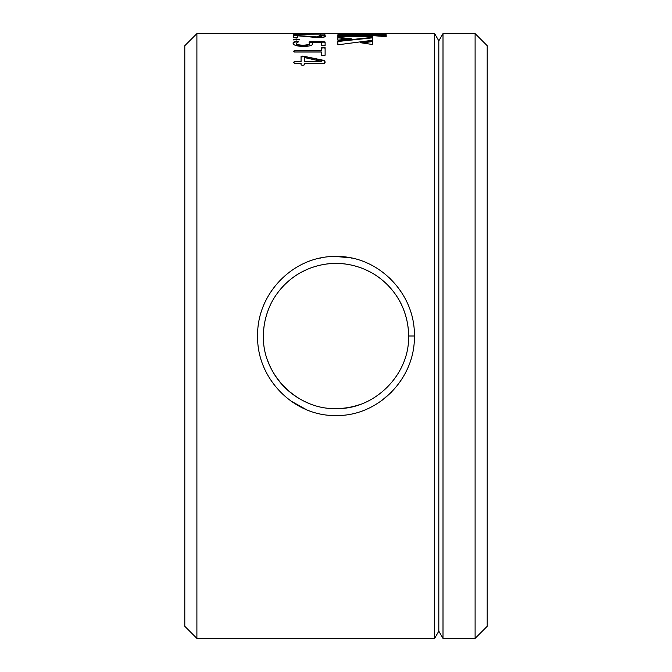 <?xml version="1.0" encoding="UTF-8"?>
<svg xmlns="http://www.w3.org/2000/svg" width="672" height="672" viewBox="0 0 672 672"><rect width="100%" height="100%" fill="white"/><g stroke="black" fill="none" stroke-linecap="round" stroke-linejoin="round"><path stroke-width="1.01" d="M269.338 307.314A72.576 72.576 0 0 0 263.424 336C262.248 374.598 297.52 409.802 336.042 408.576C374.43 409.802 409.786 374.564 408.576 336A72.576 72.576 0 0 0 276.587 294.328M414.38 336C415.321 378.731 378.017 416.464 336.042 415.514C294.008 416.539 256.62 378.647 257.62 336C256.738 293.219 293.933 255.553 336.034 256.486C378.067 255.562 415.321 293.32 414.38 336L408.576 336C408.652 326.836 406.804 317.554 403.015 308.146C399.815 299.981 394.582 292.16 387.316 284.676C378.697 276.31 373.036 273.185 363.854 268.985C354.413 265.196 345.139 263.348 336.025 263.424C326.928 263.332 317.646 265.18 308.188 268.96C299.015 273.16 293.336 276.284 284.701 284.659C277.469 292.085 272.227 299.914 268.985 308.146C265.205 317.545 263.348 326.827 263.424 336A72.576 72.576 0 0 0 263.718 342.56M290.564 400.814L306.331 409.601M381.436 400.814L391.306 392.339M267.624 360.343A72.576 72.576 0 0 0 308.179 403.032M342.838 408.257A72.576 72.576 0 0 0 360.604 404.275M487.2 45.696L487.2 626.304L475.104 638.4L475.104 33.6L487.2 45.696M196.896 638.4L184.8 626.304L184.8 45.696L196.896 33.6L196.896 638.4L434.624 638.4L434.624 33.6L438.816 40.858L438.816 631.142L443.008 638.4L475.104 638.4M438.816 40.858L443.008 33.6L443.008 638.4M443.008 33.6L475.104 33.6M438.816 631.142L434.624 638.4M386.198 33.659L337.865 33.659L337.865 34.238L386.198 34.238L386.198 33.659M386.198 34.978L373.657 35.7L386.198 36.632L386.198 34.978M337.865 37.33L337.865 40.135L351.271 38.716L337.865 37.33M337.865 44.814L372.792 40.228L372.792 37.346L337.865 41.017L337.865 44.814L337.865 41.488L372.792 37.817L372.792 40.228M372.792 41.051L372.792 44.545L360.562 42.714L372.792 41.051M372.792 35.003L337.865 35.003L337.865 36.624L372.792 36.624L372.792 35.003M324.366 60.488L302.828 56.045L301.064 56.448L301.064 61.387L294.42 61.387L293.664 62.345L294.42 63.361L301.064 63.361L301.064 64.915L302.686 65.327L304.298 64.915L304.298 63.361L324.265 63.361L325.114 61.908L324.366 60.488L325.114 62.345M323.232 47.426L321.418 47.678L321.418 50.484L294.428 50.484L293.664 51.248L294.428 52.038L321.418 52.038L321.418 55.213L323.232 55.524L325.114 55.205L325.114 47.687L323.232 47.426L323.232 47.888L325.114 48.14L325.114 55.205M293.202 43.302C292.757 42.319 293.924 41.672 296.705 41.362L298.292 41.521L296.436 43.243C296.503 44.47 298.771 45.108 303.232 45.175C307.675 45.016 309.733 44.31 309.389 43.075L309.103 41.975L310.64 41.681L323.526 41.681L325.114 42.025L325.114 45.688L321.418 45.704L321.418 42.781L312.455 42.781L312.623 43.68C312.682 45.343 309.7 46.276 303.677 46.477C296.747 46.234 293.261 45.175 293.202 43.302M293.664 39.472L296.402 38.976L299.216 39.488L296.478 40.009L293.664 39.472M321.014 35.213L319.099 35.288L321.88 36.145L316.73 36.884L293.664 35.305L293.664 37.674L297.36 37.674L297.36 35.725L317.411 37.598C322.82 37.481 325.542 37.027 325.576 36.238C325.76 35.7 324.24 35.364 321.014 35.213L321.014 35.692C324.248 35.843 325.769 36.187 325.576 36.716M316.478 33.701L293.664 33.709L293.664 34.616L295.26 34.692L296.898 34.205L325.114 34.079M316.789 33.726L324.811 33.97L324.811 34.457M196.896 33.6L434.624 33.6M390.818 279.174L383.074 272.42M366.694 262.836L366.064 262.559M351.876 258.132L351.347 258.023M350.431 257.838L336 256.486M320.653 258.023L320.124 258.132M386.198 34.238L337.865 34.238M386.198 36.632L386.198 35.456L377.311 35.96M349.012 38.942L337.865 37.808L337.865 40.135M362.208 42.949L372.792 41.53L372.792 44.545M372.792 36.624L372.792 35.482L337.865 35.482L337.865 36.624M301.064 63.798L301.064 64.915M293.664 62.782L294.42 61.832L301.064 61.832L301.064 61.387M294.42 61.387L294.42 61.832M301.064 56.893L305.374 56.708L324.366 60.925M302.828 56.045L302.828 56.49M305.374 56.263L305.374 56.708M304.298 63.798L304.298 64.915M304.298 61.832L321.493 61.832L321.493 61.387L304.298 61.387L304.298 61.832M321.493 61.387L304.298 57.515L304.298 61.387M321.418 52.492L321.418 55.213M293.664 51.71L294.428 50.938L321.418 50.938L321.418 50.484M294.428 50.484L294.428 50.938M321.418 48.14L323.232 47.888M293.202 43.772C292.757 42.79 293.924 42.143 296.705 41.84L298.292 41.992M296.705 41.362L296.705 41.84M296.436 43.243L296.436 43.714C296.503 44.932 298.771 45.578 303.232 45.646C307.675 45.478 309.725 44.78 309.389 43.546L309.389 43.075M303.232 45.175L303.232 45.646M309.103 42.445L323.526 42.151L325.114 42.496L325.114 45.688M310.64 41.681L310.64 42.151M323.526 41.681L323.526 42.151M321.418 43.243L321.418 45.704M312.455 42.781L312.623 44.142M293.664 39.95L296.402 39.455L299.216 39.967M296.402 38.976L296.402 39.455M295.554 35.162L295.554 35.641L293.664 35.792L293.664 37.674M295.554 35.641L316.73 37.363C320.006 37.321 321.72 37.069 321.88 36.624L321.88 36.145M298.292 35.263L298.292 35.75M316.73 36.884L316.73 37.363M297.36 36.204L297.36 37.674M295.26 33.684L295.26 34.171L293.664 34.616M295.26 34.171L296.898 33.953M320.485 33.953L320.485 34.432M318.108 33.684L318.108 34.171M319.99 33.701L319.99 34.188M304.651 35.986L304.651 36.464"/></g></svg>
